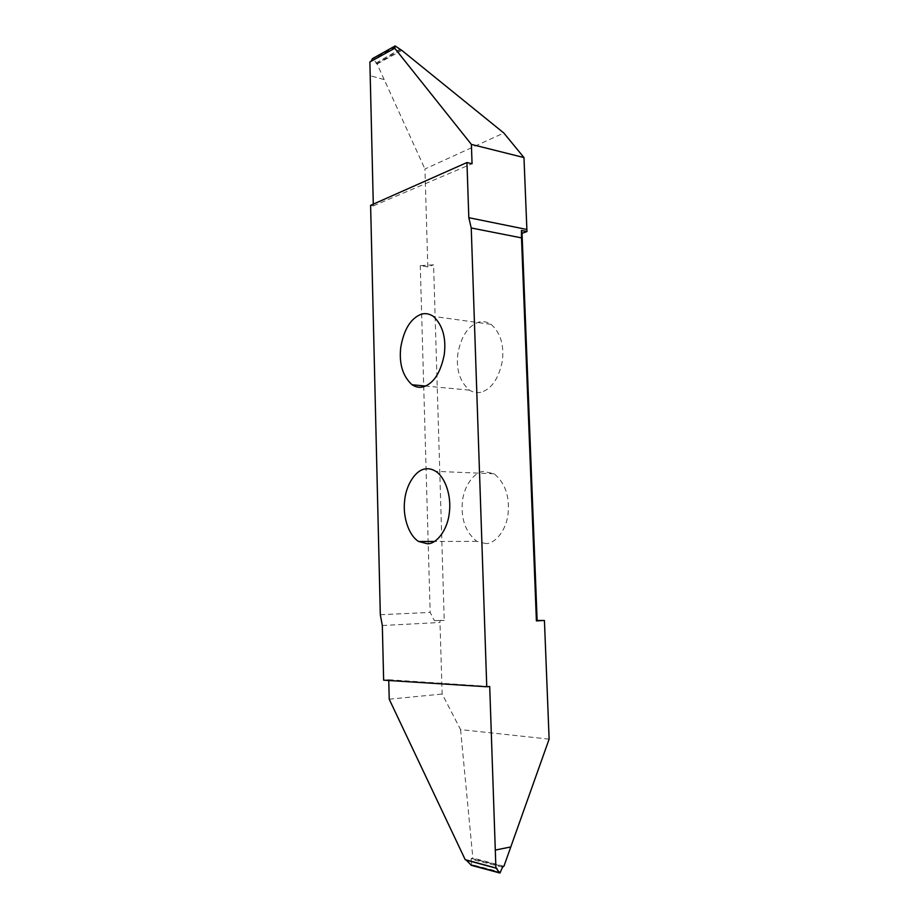 <?xml version="1.0" encoding="UTF-8"?>
<svg xmlns="http://www.w3.org/2000/svg" width="919" height="919" viewBox="0 0 919 919"><rect width="100%" height="100%" fill="white"/><g stroke="black" fill="none" stroke-linecap="round" stroke-linejoin="round"><path stroke-width="0.69" stroke-dasharray="4.59 3.45" d="M485.99 543.588L476.858 541.36C465.944 532.652 461.097 519.844 462.291 502.911C463.371 486.852 473.802 472.09 483.52 471.401L494.1 473.767C504.945 482.739 509.631 495.858 508.138 513.112C506.645 529.7 495.525 543.646 485.99 543.588M549.125 739.117L460.568 729.606L442.154 694.04L439.925 620.405L444.222 620.405L433.584 264.844L420.27 265.625L427.817 266.901L433.584 264.844M427.817 266.901L424.946 169.004L503.819 133.002M480.809 392.287C477.064 393.16 473.285 392.459 469.494 390.15C459.937 381.844 456.042 369.829 457.788 354.091C460.924 336.802 467.805 326.188 478.42 322.224C482.567 320.938 486.783 321.65 491.091 324.35C500.579 332.885 504.313 345.199 502.279 361.316C498.58 378.892 491.424 389.219 480.809 392.287M503.922 866.261L472.848 858.024L471.481 858.392L503.267 866.422M460.568 729.606L472.848 858.024M502.567 867.168L471.079 859.185L471.481 858.392M471.079 859.185L471.654 864.595L500.798 872.154M499.947 873.039L499.293 872.855M471.458 865.376L471.654 864.595M496.203 867.927L465.91 859.851M489.712 686.493L388.748 679.738L388.76 680.508M383.637 680.175L388.748 679.738M389.219 699.198L442.154 694.04M444.222 620.405L434.4 620.681L430.172 612.41L420.27 265.625M380.317 614.719L430.172 612.41M434.4 620.681L439.925 620.405M384.199 79.585L370.196 75.703L384.199 79.585L424.946 169.004M373.286 204.144L373.321 205.879L370.61 205.339M384.188 79.574L377.089 63.985L373.045 58.368M371.023 61.286L369.875 61.918M373.217 58.391L395.147 45.95M377.089 63.985L401.833 50.396M373.321 205.879L472.056 163.754M382.327 625.517L440.052 622.473M394.894 48.293L370.782 61.711M370.139 61.987L394.779 48.27M400.5 49.971L376.503 63.79M375.848 63.158L399.593 49.454M395.894 46.421L374.022 59.149M476.858 541.36L434.526 541.452M469.494 390.15L425.704 386.049M491.091 324.35L433.423 316.423M471.367 858.426L503.152 866.468M500.12 872.97L485.439 869.156M394.998 48.305L370.713 61.826M494.1 473.767L435.801 471.355"/><path stroke-width="1.38" d="M427.576 543.795L418.639 541.498C408.415 535.226 402.89 516.409 404.544 501.636C405.658 484.991 415.928 469.666 425.44 468.931C428.782 468.357 432.229 469.161 435.801 471.355C445.956 477.983 451.367 496.903 449.402 512.17C447.875 529.39 436.916 543.864 427.576 543.795M373.045 58.368L395.147 45.95L401.833 50.396L503.819 133.002L523.968 157.563L526.966 231.565L521.429 230.451L521.498 237.872L471.24 227.969L486.76 686.769L489.712 686.493L495.904 867.984L465.209 859.667L389.219 699.198L388.76 680.508M537.133 620.463L544.427 620.474L536.397 620.911L537.133 620.463L522.049 233.323L526.966 231.565M544.427 620.474L549.125 739.117L503.922 866.261L502.567 867.168L499.947 873.039L495.904 867.984M423.108 386.91C419.432 387.841 415.744 387.129 412.045 384.762C402.729 376.216 398.961 363.786 400.741 347.485C403.866 329.565 410.632 318.502 421.04 314.321C425.095 312.954 429.23 313.655 433.423 316.423C442.705 325.188 446.312 337.939 444.256 354.665C440.546 372.93 433.504 383.671 423.108 386.91M499.293 872.855L471.458 865.376L466.278 860.161L496.949 868.375M373.286 204.144L369.875 61.918L394.745 48.27L471.39 144.409L472.056 163.754L466.955 162.537L370.61 205.339L380.317 614.719L382.327 625.517L383.637 680.175L486.76 686.769M495.295 850.075L510.78 846.95L495.295 850.086M372.448 58.701L371.023 61.286M394.94 46.145L394.894 48.293M471.39 144.409L523.968 157.563M466.955 162.537L468.816 217.688L471.24 227.969M521.429 230.451L522.049 233.323M536.397 620.911L521.498 237.872M499.051 872.533L470.608 864.813M468.816 217.688L526.805 229.474M434.526 541.452L418.639 541.498M425.704 386.049L412.045 384.762M372.54 58.575L394.94 46.065"/></g></svg>
